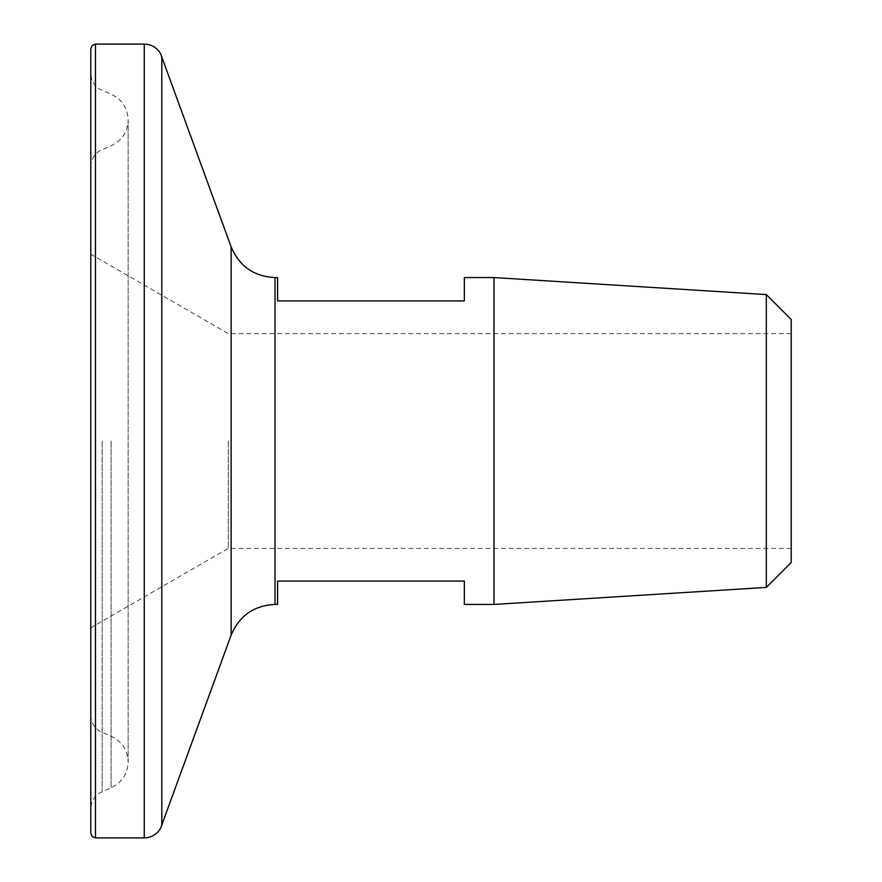 <?xml version="1.0" encoding="UTF-8"?>
<svg xmlns="http://www.w3.org/2000/svg" width="882" height="882" viewBox="0 0 882 882"><rect width="100%" height="100%" fill="white"/><g stroke="black" fill="none" stroke-linecap="round" stroke-linejoin="round"><path stroke-width="0.66" stroke-dasharray="4.41 3.31" d="M791.209 562.507L791.209 319.493M766.304 294.588L766.304 587.412M90.791 48.775L90.791 833.225M277.565 277.565L277.565 300.916L464.351 300.916L464.351 277.565M493.986 277.565L493.986 604.435M228.284 441L228.284 548.395L228.284 441M464.351 604.435L464.351 581.084L277.565 581.084L277.565 604.435M90.791 441L90.791 808.783L90.791 441M102.169 441L102.169 791.595L102.169 441M111.077 441L111.077 787.813L111.077 441M95.465 44.1L95.465 837.9M144.251 44.1L144.251 837.9M161.803 56.393L161.803 825.607M231.128 246.85L231.128 635.15M275.008 277.565L275.008 604.435M90.791 715.258C91.011 722.171 94.032 727.507 99.842 731.266L111.077 736.227C121.925 741.42 127.614 750.009 128.155 762.026L128.155 441L128.155 762.026C127.614 774.032 121.925 782.632 111.077 787.813L99.842 792.786C94.032 796.534 91.011 801.87 90.791 808.783M90.791 166.742C91.011 159.829 94.032 154.493 99.842 150.734L111.077 145.773C121.925 140.58 127.614 131.991 128.155 119.974L128.155 441L128.155 119.974C127.614 107.968 121.925 99.368 111.077 94.187L99.842 89.214C94.032 85.466 91.011 80.13 90.791 73.217M791.209 548.395L228.284 548.395L90.791 627.775M791.209 333.605L228.284 333.605L90.791 254.225"/><path stroke-width="1.32" d="M766.304 294.588L791.209 319.493L791.209 562.507L766.304 587.412L766.304 294.588L493.986 277.565L464.351 277.565L464.351 300.916L277.565 300.916L277.565 277.565L275.008 277.565C253.95 276.507 239.32 266.265 231.128 246.85L160.579 53.692C156.875 47.54 151.428 44.343 144.251 44.1L95.465 44.1L92.191 45.445L90.791 48.775L90.791 833.225L92.191 836.555L95.465 837.9L95.465 44.1M766.304 587.412L493.986 604.435L493.986 277.565M275.008 277.565L275.008 604.435L277.565 604.435L277.565 581.084L464.351 581.084L464.351 604.435L493.986 604.435M275.008 604.435C253.95 605.493 239.32 615.735 231.128 635.15L160.579 828.308C156.875 834.46 151.428 837.657 144.251 837.9L144.251 44.1M161.803 825.607L161.803 56.393M231.128 635.15L231.128 246.85M144.251 837.9L95.465 837.9"/></g></svg>
